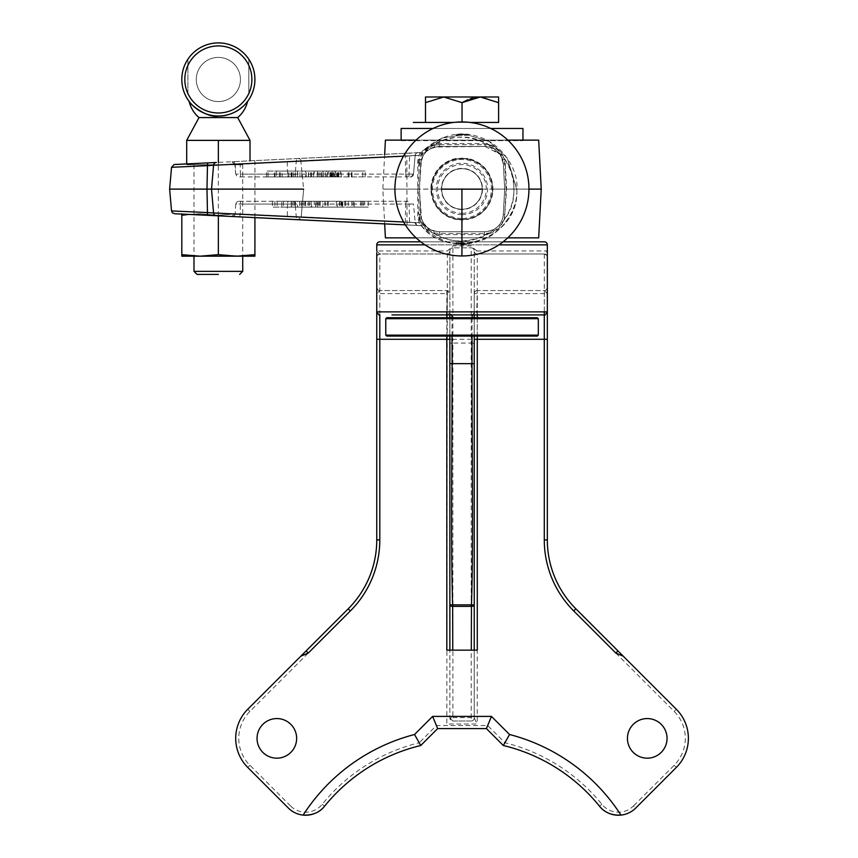<?xml version="1.0" encoding="UTF-8"?>
<svg xmlns="http://www.w3.org/2000/svg" width="858" height="858" viewBox="0 0 858 858"><rect width="100%" height="100%" fill="white"/><g stroke="black" fill="none" stroke-linecap="round" stroke-linejoin="round"><path stroke-width="0.64" stroke-dasharray="4.29 3.22" d="M376.759 539.886L379.804 539.886A100.515 100.515 0 0 1 350.354 610.96L348.209 608.815A97.469 97.469 0 0 0 376.759 539.886L376.759 339.285L449.86 339.285L449.86 604.847M376.759 287.784L376.759 293.597L379.804 290.551L446.814 290.551A3.046 3.046 0 0 1 449.86 293.597L449.86 250.976A3.024 3.024 0 0 1 446.836 254L379.804 254L376.759 250.976L447.361 250.976L453.078 245.903L471.01 245.903L476.726 250.879L477.252 254L544.283 254A3.046 3.046 0 0 1 547.329 257.046L547.329 257.046A3.046 3.046 0 0 0 544.283 254L477.252 254A3.024 3.024 0 0 1 474.227 250.976L474.227 717.974L477.252 724.013L446.836 724.013L447.361 250.976M379.804 539.886L379.804 254A3.046 3.046 180 0 0 376.759 257.025L376.759 257.089M376.759 256.757L376.759 256.145M376.759 254.676L376.759 252.992M379.804 314.918L379.804 290.551L446.814 290.551L449.86 293.597L449.86 312.956L446.868 314.918L447.361 293.597L376.759 293.597L376.759 287.505L377.82 289.811A3.046 3.046 0 0 1 376.759 287.505A3.046 3.046 0 0 0 379.804 290.551A3.046 3.046 0 0 1 377.82 289.811M446.814 650.15L452.777 650.15M471.31 650.15L477.273 650.15M449.86 312.848A2.07 2.07 -135 0 0 451.93 314.918L449.86 312.848L449.86 314.918L449.86 312.956A1.963 1.963 -136.5 0 0 451.823 314.918L451.683 314.918M449.86 336.089L449.86 317.717L449.86 336.089M452.885 606.359L452.885 717.588L449.86 717.974L449.86 650.15L449.86 717.974A3.024 3.024 0 0 0 452.885 720.999L471.203 720.999A3.024 3.024 0 0 0 474.227 717.974L474.227 293.597A3.046 3.046 0 0 1 477.262 290.551L544.283 290.551L547.329 293.597L474.227 293.597L474.227 311.872L476.726 311.872L477.252 314.918L474.227 312.956L474.227 311.872M446.825 290.551L446.814 311.872M477.273 314.918L477.273 290.551L544.283 290.551A3.046 3.046 180 0 0 547.329 287.505L547.329 539.886A97.469 97.469 0 0 0 575.879 608.815L618.875 651.801M447.361 293.597L446.836 290.551M477.273 290.551A3.046 3.046 0 0 0 474.227 293.597A3.046 3.046 0 0 1 477.273 290.551L476.726 311.872L547.329 311.872M547.329 254.772L547.329 252.542M547.329 254.054L547.329 255.33M547.329 256.274L547.329 256.842M547.329 290.036L547.329 287.505L546.332 289.757M476.726 250.976L547.329 250.976L544.283 254L544.283 539.886A100.515 100.515 0 0 0 573.734 610.96L575.879 608.815A97.469 97.469 0 0 1 547.329 539.886L544.283 539.886M377.209 255.437L379.804 254A3.046 3.046 0 0 0 376.759 257.046A3.046 3.046 0 0 1 379.804 254L446.836 254A3.024 3.024 0 0 0 449.86 250.976L449.86 339.285M627.445 738.373A19.798 19.798 0 0 1 647.243 718.564A19.798 19.798 0 0 1 667.041 738.373A19.798 19.798 0 0 1 647.243 758.172A19.798 19.798 0 0 1 627.445 738.373M257.046 738.373A19.798 19.798 0 0 1 276.844 718.564A19.798 19.798 0 0 1 296.643 738.373A19.798 19.798 0 0 1 276.844 758.172A19.798 19.798 0 0 1 257.046 738.373M420.763 745.505A176.834 176.834 0 0 0 324.592 806.198A176.834 176.834 0 0 1 420.763 745.505L419.219 742.738A179.88 179.88 0 0 0 322.222 804.278A21.321 21.321 0 0 1 290.572 805.941L288.417 808.097A24.367 24.367 0 0 0 303.131 815.1A24.367 24.367 0 0 1 288.417 808.097L247.758 767.427A41.13 41.13 0 0 1 247.758 709.255L301.019 655.995M305.523 651.49L306.113 650.9M623.219 656.145L676.329 709.255A41.13 41.13 0 0 1 676.329 767.427L635.671 808.097A24.367 24.367 0 0 1 620.956 815.1A24.367 24.367 0 0 0 635.671 808.097L633.515 805.941A21.321 21.321 0 0 1 601.866 804.278A179.88 179.88 0 0 0 504.869 742.738L487.676 725.546L436.411 725.546L419.219 742.738M544.283 311.872L544.283 290.551A3.046 3.046 0 0 0 547.329 287.505L547.329 339.285L477.252 339.285L477.252 724.013M601.866 804.278L599.495 806.198A176.834 176.834 0 0 0 503.324 745.505L504.869 742.738M436.411 725.546L437.677 728.592L486.411 728.592L487.676 725.546M324.592 806.198A24.367 24.367 0 0 1 322.04 808.89A24.367 24.367 0 0 0 324.592 806.198L322.222 804.278M318.962 811.282A24.367 24.367 0 0 1 315.476 813.159A24.367 24.367 0 0 0 318.962 811.282M474.227 604.847L474.227 339.285L477.252 339.285L477.252 254A3.024 3.024 0 0 1 474.227 250.976L474.227 250.879A3.024 3.024 0 0 0 471.203 247.855L452.874 247.855L471.214 247.855A3.024 3.024 0 0 1 474.227 250.879A3.024 3.024 0 0 0 471.203 247.855L471.203 343.05L474.227 343.254M449.86 250.879A3.024 3.024 0 0 1 452.885 247.855A3.024 3.024 0 0 0 449.86 250.879A3.024 3.024 0 0 1 452.885 247.855L452.885 339.285L474.195 339.285L474.227 250.879M449.86 717.974L452.885 720.999L452.885 717.588L471.203 717.588L471.203 720.999L452.885 720.999M471.203 720.999A3.024 3.024 0 0 0 474.227 717.974L471.203 717.588L471.203 606.359M449.892 339.285L452.885 339.285L452.885 343.05L471.203 343.05L471.203 604.847M452.885 604.847L452.885 343.05L449.86 343.254M503.12 241.817L420.742 241.817L503.12 241.817M462.044 241.817L532.099 241.817L462.044 241.817M474.227 313.009L472.265 314.918L474.227 312.848L474.227 314.918L474.227 312.848A2.07 2.07 -45 0 1 472.157 314.918L474.227 312.848A2.07 2.07 -45 0 1 472.157 314.918M474.227 317.717L474.227 336.089L474.227 317.717M452.037 336.089L451.973 317.717M472.114 317.717L472.05 336.089M537.344 336.089L386.744 336.089M538.32 335.124L385.768 335.124M538.32 318.693L385.768 318.693M537.344 317.717L386.744 317.717M490.797 128.475L433.065 128.475M401.126 140.658L522.962 140.658L401.126 140.133M522.962 128.475L401.126 128.475M436.647 128.475L487.441 128.475L436.647 128.475M462.044 121.943L470.034 122.437L425.493 122.437L498.595 122.437L462.044 122.437L462.044 102.649L443.768 96.986L425.493 96.986L425.493 102.649L443.768 96.986L498.595 96.986L498.595 102.649L482.325 97.061M498.595 122.437L498.595 102.649M475.654 97.383L472.747 98.027M470.345 98.767L467.664 99.796M425.493 122.437L425.493 102.649M419.026 155.459L301.212 161.304L300.686 159.845A3.046 3.046 145.4 0 0 298.037 158.526L419.948 152.595L442.042 138.031L466.033 134.406L489.253 141.495L507.142 157.936L516.838 189.071L513.792 189.071L516.848 189.833C519.551 239.489 448.273 261.39 421.921 226.48L421.954 226.512A2.928 2.928 -34.6 0 0 419.948 225.579L417.771 217.739L417.771 160.65L419.959 152.574A2.928 2.917 87 0 0 421.932 151.662A2.928 2.928 145.4 0 1 419.937 152.585L422.586 155.234C450.707 118.254 516.527 142.525 513.792 189.071C513.781 178.185 510.682 168.222 504.504 159.213C501.512 152.617 496.696 147.984 490.057 145.281L489.575 147.008C495.581 148.391 502.295 155.126 502.627 159.588L504.504 159.213L505.287 163.835L503.346 163.76L502.627 159.588L500.128 154.333L489.575 147.008L485.092 146.45L500.139 154.354L503.356 163.781L504.676 189.103L503.356 214.436C502.295 224.506 496.214 230.276 485.102 231.746A3.046 0.879 -90 0 0 484.223 234.631L439.843 234.631C427.37 232.915 420.538 226.18 419.348 214.436L418.039 189.103L382.85 189.114L441.666 189.135M420.71 214.414L419.39 189.103L421.514 218.919C423.584 225.032 427.799 229.097 434.159 231.092L438.953 231.735L485.092 231.735L438.964 231.746C427.852 230.276 421.771 224.506 420.72 214.436L419.39 189.103L418.039 189.103L419.348 163.781L420.72 163.781L423.037 155.77L426.104 151.759L430.341 148.627L438.964 146.461L485.102 146.461L434.47 147.008C427.885 148.906 423.541 153.099 421.417 159.588L419.38 189.092L420.72 163.781C421.771 153.711 427.852 147.93 438.964 146.461L485.102 146.461A3.046 0.879 90 0 1 484.223 143.576C496.696 145.292 503.528 152.027 504.729 163.781L506.027 189.103L504.729 214.436C503.528 226.18 496.696 232.915 484.223 234.631M502.938 160.725C499.045 150.633 493.103 145.871 485.102 146.461L485.092 144.67L438.953 144.67L438.953 146.45A3.046 0.879 90 0 0 439.843 143.576L484.223 143.576M419.348 163.781C420.538 152.027 427.37 145.292 439.843 143.576M421.514 218.919L419.659 219.326C422.533 225.515 427.187 229.998 433.644 232.808L434.159 231.092C430.544 230.298 425.128 227.66 421.514 218.919M490.401 232.808C471.128 243.983 452.209 243.983 433.644 232.808L438.953 233.515L485.092 233.515L490.401 232.808C496.793 230.083 501.447 225.59 504.397 219.326L506.617 189.092L505.287 163.835M418.575 217.739L419.659 219.326L418.65 211.894L418.575 217.739L421.921 226.48C439.532 241.527 456.252 247.029 472.072 242.986C498.83 238.985 517.932 211.358 516.848 189.833L507.142 157.936L489.232 141.484L466.023 134.395L442.031 138.02L421.954 151.673M516.838 189.071C519.358 237.055 452.627 263.17 421.943 226.491L422.586 222.908C450.729 259.888 516.516 235.628 513.792 189.071L528.946 189.114M485.092 231.735L489.897 231.092C496.192 229.172 500.407 225.118 502.531 218.919L503.346 214.414L505.287 214.35M504.729 214.436L503.346 214.414L502.531 218.919L504.397 219.326C510.714 210.253 513.899 200.182 513.931 189.103M507.829 140.122L416.033 140.122M385.414 140.133L538.674 140.133M425.493 140.144L513.738 140.133L425.493 140.144M482.207 189.135L541.237 189.114M416.119 237.87L507.732 237.87M507.764 237.848L416.098 237.848M438.953 231.735L438.964 231.746A3.046 0.879 -90 0 1 439.843 234.631M421.932 151.684L418.575 160.65L418.65 166.291L419.551 159.213L421.417 159.588M434.47 147.008L433.998 145.281C427.316 148.005 422.501 152.649 419.551 159.213L418.575 160.65M468.114 134.588L455.93 134.588L468.114 134.588M455.93 243.575L468.114 243.575L455.93 243.575M419.948 225.579L405.362 224.882L419.937 225.568A2.928 2.928 156.3 0 1 421.943 226.491L421.932 226.491A2.928 2.917 92.5 0 0 419.948 225.568L422.586 222.908L403.635 222.007M207.464 212.559L171.536 210.939L218.361 213.074L218.222 215.851L188.513 214.403L254.772 217.621L254.912 215.294L254.912 256.177M403.496 156.145L406.831 155.984L407.014 224.946L405.351 224.86L410.339 225.118A3.046 0.901 -87.2 0 1 409.577 222.34L235.199 213.728L415.154 222.705L409.577 222.34L409.094 204.054L413.524 204.054L405.684 204.043A3.046 0.719 -90 0 1 406.402 201.265L408.183 201.276A3.046 0.912 -90 0 1 409.094 204.054L295.184 204.075A3.046 2.885 90 0 0 292.321 201.287L288.342 201.287A3.046 0.783 -90 0 0 287.559 204.075L295.184 204.075L296.257 216.967A3.046 2.874 -87.3 0 0 298.638 219.702M235.693 204.065L235.199 213.728L235.693 204.065L240.39 204.075A3.046 0.783 90 0 1 241.173 201.287L238.889 201.287A3.046 2.896 90 0 0 236.004 204.065L405.684 204.043L405.308 222.04A3.046 0.729 92.8 0 1 404.45 224.817L418.039 225.482L415.165 222.715A3.046 3.046 145.4 0 0 415.68 224.163A3.046 3.046 145.3 0 1 415.165 222.715L413.524 204.054M418.05 225.493A3.046 3.046 145.3 0 1 415.69 224.174A3.046 3.046 145.4 0 0 418.039 225.482L410.339 225.118M218.361 215.841L218.361 215.283L236.39 213.771L254.912 215.294L236.39 213.781L218.361 215.304L218.361 254.676L242.728 256.188L242.728 164.747L186.701 164.747L242.728 164.747M239.275 216.849A3.046 0.804 -87.2 0 0 240.165 214.071L240.39 204.075L287.559 204.075L287.28 216.355A3.046 0.804 -87.2 0 1 286.443 219.112M364.704 201.276L345.635 201.265L364.704 201.276L364.704 207.121L368.232 207.121L345.635 207.121L364.704 207.121M337.344 201.265L354.236 201.276L337.344 201.265L337.344 207.121L342.256 207.121L342.256 201.265M324.935 201.276L305.63 201.276L336.357 201.276L317.503 201.276L324.935 201.276L324.935 207.121L317.503 207.121L317.503 201.276M314.2 201.276L291.173 201.276L314.2 201.276L314.2 207.132L311.583 207.132L311.583 201.276M281.821 201.276L303.936 201.276L281.821 201.276L281.821 207.132L299.667 207.132L272.447 207.132L303.936 207.132L281.821 207.132M368.232 201.276L368.232 207.121M345.635 201.265L345.635 207.121M348.284 201.265L348.284 207.121M353.11 201.265L353.11 207.121M361.947 201.265L361.947 207.121M360.65 201.265L360.65 207.11M363.299 201.265L363.299 207.11M354.579 207.121L365.444 207.121L354.579 207.121M339.8 201.265L339.8 207.121L337.344 207.121M339.8 207.121L354.236 207.121L354.236 201.276M341.548 201.276L341.548 207.121L325.075 207.121L354.236 207.121M341.548 207.121L342.256 207.121M351.791 201.276L351.791 207.121M344.723 201.276L344.723 207.121M342.792 201.276L342.792 207.121M339.521 201.276L339.521 207.121M341.044 201.276L341.044 207.121M325.075 201.276L325.075 207.121M328.346 201.265L328.346 207.121M318.618 201.276L318.618 207.121L324.935 207.121M325.236 201.276L325.236 207.121L336.357 207.121L317.503 207.121M325.236 207.121L322.694 207.121L322.694 201.276M320.163 201.276L320.163 207.121L322.694 207.121M320.163 207.121L316.323 207.121L317.106 207.121L317.106 201.276M318.618 207.121L317.106 207.121M327.059 207.121L319.208 207.121L327.059 207.121M319.734 201.276L319.734 207.121M336.357 201.276L336.357 207.121M327.445 201.276L327.445 207.121M305.63 201.276L305.63 207.121M308.226 201.276L308.226 207.121M315.937 201.276L315.937 207.132L314.2 207.132M309.556 201.276L309.556 207.132L311.583 207.132M309.556 207.132L291.452 207.121L291.452 201.276M291.173 201.276L291.452 207.121M291.173 207.121L291.688 201.276M295.527 201.276L295.527 207.121L291.688 207.121M295.527 207.121L297.565 207.121L297.565 201.276M299.656 201.276L299.656 207.121L297.565 207.121M299.656 207.121L315.658 207.121L315.658 201.276M305.148 201.276L305.148 207.121L296.01 207.132L312.902 207.121L311.111 207.121L311.111 201.276L312.902 201.276L294.208 201.276L311.111 201.276M305.148 207.121L311.111 207.121M292.921 201.276L292.921 207.121M299.667 201.287L299.667 207.132M283.472 201.276L283.472 207.132M303.936 201.276L303.936 207.132M301.448 201.287L301.448 207.132M277.145 201.287L277.145 207.132M294.562 201.287L294.562 207.132M292.91 201.287L292.91 207.132M272.447 201.287L272.447 207.132M274.925 201.276L274.925 207.132M238.889 201.287L406.402 201.265L238.889 201.287M418.961 222.715L301.212 216.924L298.091 219.712A3.046 3.046 -34.6 0 0 301.212 216.924L303.646 189.114L301.212 216.924L218.361 213.074L218.361 189.125L303.646 189.114L301.212 216.924L300.171 218.972L298.091 219.712M513.792 189.071L492.964 189.071C490.99 170.41 480.673 160.092 462.012 158.129C443.35 160.092 433.033 170.41 431.059 189.071L418.125 189.092M300.686 159.845A3.046 3.046 145.4 0 1 301.212 161.304L254.923 163.406L254.912 217.621M407.346 153.185L405.191 153.292L407.014 153.207L406.831 155.984L422.586 155.234L421.932 151.662C440.905 134.481 460.521 129.783 480.78 137.559C499.431 143.125 518.79 167.911 516.838 189.017M298.037 158.526L208.022 162.881M286.347 159.084L417.985 152.681L415.165 155.459L234.845 164.511L231.692 161.733L239.232 161.368A3.046 0.804 87.2 0 1 240.165 164.146L415.154 155.448A3.046 3.046 -34.6 0 1 418.05 152.681L286.347 159.084A3.046 0.804 87.2 0 1 287.28 161.862L287.559 174.142L295.184 174.142L296.257 161.25A3.046 2.874 87.2 0 1 298.97 158.473L239.232 161.368M288.342 176.92L292.321 176.92A3.046 2.885 90 0 0 295.184 174.142L409.094 174.12L409.577 155.834A3.046 0.901 87.2 0 1 410.339 153.056L404.45 153.335A3.046 0.729 -92.8 0 1 405.308 156.113L405.684 174.11L236.004 174.142A3.046 2.896 90 0 0 238.889 176.92L241.173 176.92A3.046 0.783 90 0 1 240.39 174.142L235.693 174.142L235.199 164.479L240.165 164.146L240.39 174.142L287.559 174.142A3.046 0.783 90 0 0 288.342 176.92L238.889 176.92M218.361 162.398L218.361 164.747L193.994 164.747L218.361 164.747L218.361 140.39L233.129 140.39L218.361 140.38L250.01 140.38L235.242 140.38L250.01 140.38L250.01 160.832M293.747 176.92L266.538 176.92L293.747 176.92L293.747 171.064L266.538 171.064L274.442 171.064L274.442 176.92M282.11 176.909L310.768 176.909L280.309 176.909L282.11 176.909L282.11 171.064L288.803 171.064L288.803 176.909M305.534 176.909L323.219 176.909L295.484 176.909L305.534 176.909L305.534 171.064L297.554 171.064L297.554 176.909M335.607 176.909L317.192 176.909L341.42 176.909L335.607 176.909L335.607 171.064L328.228 171.064L328.228 176.909M337.494 176.898L365.24 176.898L334.942 176.898L337.494 176.898L337.494 171.053L365.24 171.053L337.494 171.053M291.763 176.92L291.763 171.064M276.501 176.92L290.948 176.92L276.501 176.92L276.48 171.064L293.747 171.064M274.989 176.909L274.989 171.064L290.948 171.064L276.501 171.064M279.418 176.909L279.418 171.064L274.989 171.064M279.418 171.064L274.442 171.064M268.028 176.92L268.028 171.064M266.538 176.92L266.538 171.064M293.833 176.909L293.833 171.064L288.696 171.064L310.768 171.064L282.11 171.064M293.833 171.064L288.803 171.064M280.309 176.909L280.309 171.064M299.989 176.909L299.989 171.064M301.78 176.909L301.78 171.064M292.149 176.909L292.149 171.064M308.376 176.909L308.376 171.064M310.768 176.909L310.768 171.064M297.426 176.909L297.426 171.064M291.098 176.909L291.098 171.064M288.696 176.909L288.696 171.064M311.411 176.909L311.411 171.064L305.534 171.064M322.737 176.909L323.219 171.064L297.554 171.064M322.737 171.064L314.243 171.064L314.243 176.909M311.411 171.064L314.243 171.064M307.818 171.064L320.731 171.064L307.818 171.064M295.484 176.909L295.484 171.064M313.342 176.909L313.342 171.064M321.632 176.909L321.632 171.064M318.297 176.909L318.297 171.053L323.005 171.053L323.005 176.898L322.983 171.064L334.566 171.053L334.566 176.898M323.219 176.909L323.219 171.064M308.601 176.909L308.601 171.053M306.188 176.909L306.188 171.053M333.333 176.909L333.333 171.064M338.717 176.909L338.717 171.053L335.607 171.064M338.717 171.053L340.326 171.053L340.326 176.909M341.205 176.909L341.205 171.053L340.326 171.053M341.205 171.053L334.566 171.053M318.297 171.053L317.417 171.053L317.417 176.909M317.192 176.909L317.417 171.053M317.192 171.053L328.228 171.064M329.89 176.909L329.89 171.053L336.711 171.053L336.711 176.909L338.427 176.909L320.195 176.909L336.711 176.909M329.89 171.053L326.383 171.053L326.383 176.909M321.364 176.909L321.364 171.053L326.383 171.053M321.364 171.053L332.239 171.053L332.239 176.909M337.934 176.909L338.427 171.053L332.239 171.053M337.934 171.053L336.711 171.053M331.113 176.909L331.113 171.064M332.507 176.898L332.507 171.053M330.394 176.898L330.394 171.053M327.499 176.898L327.499 171.053M325.279 176.898L325.279 171.053M319.905 176.898L319.905 171.053M333.601 176.909L333.601 171.053M331.714 176.909L331.714 171.053M337.248 176.909L337.248 171.053M338.202 176.909L338.202 171.053M338.427 176.909L338.427 171.053M349.067 176.909L349.067 171.053M334.942 176.898L334.942 171.053M348.209 176.909L348.209 171.053M352.037 176.909L352.037 171.053M351.394 176.898L351.394 171.053M362.687 176.898L362.687 171.053M365.24 176.898L365.24 171.053M351.973 176.898L351.973 171.053M348.144 176.898L348.144 171.053M254.772 160.628L254.923 163.406L207.464 165.658M431.059 189.071C433.033 207.733 443.35 218.05 462.012 220.023C480.673 218.05 490.99 207.733 492.964 189.071M169.627 189.114L218.361 189.125L218.222 162.409M314.382 176.909L307.818 176.909L314.382 176.909M365.444 201.276L354.579 201.265L365.444 201.276M320.002 201.276L332.357 201.276L320.002 201.276M461.936 213.331A24.367 24.367 -34.6 0 0 486.304 188.964A24.367 24.367 -34.6 0 0 461.936 164.597A24.367 24.367 -34.6 0 0 437.569 188.964A24.367 24.367 -34.6 0 0 461.936 213.331M461.936 209.234A20.27 20.27 145.4 0 1 443.983 179.547A20.27 20.27 145.4 0 1 461.936 168.694A20.27 20.27 -34.6 0 1 478.625 177.445A20.27 20.27 -34.6 0 0 461.936 168.694A20.27 20.27 145.4 0 0 445.259 200.482L445.248 200.482A20.27 20.27 145.4 0 0 461.936 209.245A20.27 20.27 -34.6 0 0 478.625 177.445L478.625 177.445A20.27 20.27 -34.6 0 1 461.936 209.245M461.936 218.447A29.483 29.483 145.4 0 1 432.453 188.964A29.483 29.483 145.4 0 1 461.936 159.481A29.483 29.483 -34.6 0 1 491.419 188.964A29.483 29.483 -34.6 0 1 461.936 218.447M456.038 158.505A31.027 31.027 145.4 0 0 456.038 219.423L461.936 219.423A30.459 30.459 145.4 0 1 434.963 174.817A30.459 30.459 145.4 0 1 461.936 158.505L467.835 158.505A31.027 31.027 145.4 0 1 467.835 219.423L461.936 219.423A30.459 30.459 -34.6 0 0 487.001 171.654A30.459 30.459 -34.6 0 0 461.936 158.505L467.835 158.505M461.25 158.633L455.93 159.234L462.022 158.623L468.114 159.234L462.784 158.633A30.459 30.459 145.4 0 1 489.167 202.896A30.459 30.459 145.4 0 1 462.784 219.53L468.114 218.929L462.022 219.541L455.93 218.929L461.25 219.53A30.459 30.459 145.4 0 1 434.867 175.268A30.459 30.459 145.4 0 1 461.25 158.633M456.038 219.423L467.835 219.423M461.936 214.661A25.708 25.708 145.4 0 1 436.239 188.964A25.708 25.708 145.4 0 1 461.936 163.256A25.708 25.708 145.4 0 1 487.644 188.964A25.708 25.708 145.4 0 1 461.936 214.661M461.936 209.524A20.56 20.56 145.4 0 1 441.377 188.964A20.56 20.56 145.4 0 1 461.936 168.404A20.56 20.56 145.4 0 1 482.496 188.964A20.56 20.56 145.4 0 1 461.936 209.524M462.022 134.256L457.003 134.256L466.902 134.256L462.022 134.256L466.902 134.256L462.022 134.256L462.022 135.328L455.93 135.328L467.631 135.328L466.902 134.256M462.022 243.908L457.003 243.908L466.473 243.908L462.022 243.908L462.022 242.835L455.93 242.835L467.631 242.835L466.902 243.908L462.022 243.908L466.902 243.908M248.82 93.511L248.82 59.288L248.82 93.511A33.526 33.526 180 0 1 187.902 93.511L187.902 59.288A36.551 36.551 180 0 1 248.82 59.288L248.82 59.288A36.551 36.551 -0 0 1 254.912 79.494L254.912 79.451M187.902 93.511L187.902 59.288A36.551 36.551 -0 0 0 181.81 79.494M247.544 101.501A36.551 36.551 180 0 1 189.178 101.501M218.361 116.012C206.006 118.404 188.17 102.381 189.168 101.459C187.859 101.995 205.791 118.436 218.361 116.012C230.684 118.415 248.541 102.402 247.554 101.459C248.852 102.005 230.888 118.447 218.361 116.012C230.684 118.415 248.541 102.402 247.554 101.459C248.852 102.005 230.888 118.447 218.361 116.012M187.902 65.476A33.526 33.526 180 0 1 248.82 65.476M240.433 79.494A22.083 22.083 180 0 1 218.361 101.576A22.083 22.083 180 0 1 196.278 79.494A22.083 22.083 180 0 1 218.361 57.411A22.083 22.083 180 0 1 240.433 79.494L240.433 79.494A22.083 22.083 180 0 1 218.361 101.555A22.083 22.083 180 0 1 196.278 79.472L196.278 79.494A22.083 22.083 -0 0 1 218.361 57.4A22.083 22.083 -0 0 1 240.433 79.472M199.013 117.567L237.698 117.567M186.701 163.921L186.701 140.38L218.361 140.38M186.701 140.38L201.48 140.38L186.701 140.38M242.728 271.353L193.994 271.353M193.994 164.747L193.994 256.177L236.39 256.188M236.872 256.188L254.912 254.665M188.588 214.403L200.322 213.771L218.361 215.283L199.839 213.781L181.81 215.294L181.81 254.665L199.839 256.188M200.322 256.188L218.361 254.676M254.912 215.294L254.912 213.781L254.912 215.294M446.814 317.717L446.814 336.089M477.273 336.089L477.273 317.717M424.978 244.862L498.884 244.862M447.361 311.872L376.759 311.872M547.329 244.862L376.759 244.862M290.572 805.941L249.914 765.272A38.084 38.084 0 0 1 249.914 711.411L308.269 653.056M615.819 653.056L674.173 711.411A38.084 38.084 0 0 1 674.173 765.272L633.515 805.941M249.914 765.272L247.758 767.427A41.13 41.13 0 0 1 247.758 709.255L249.914 711.411M674.173 711.411L676.329 709.255A41.13 41.13 0 0 1 676.329 767.427L674.173 765.272M446.836 254A3.024 3.024 0 0 0 449.86 250.976M449.86 312.956A1.963 1.963 -136.5 0 0 451.823 314.918M438.953 144.67L433.998 145.281C452.692 134.331 471.385 134.331 490.057 145.281L485.092 144.67M504.729 163.781L503.346 163.76L504.665 189.092L503.346 163.76M419.39 189.103L420.71 163.76M503.346 214.414L504.665 189.092L503.346 214.414M427.07 227.338C422.039 221.064 419.927 216.752 420.72 214.436L419.348 214.436M407.014 224.946L419.948 225.568M232.175 216.506A3.046 2.896 92.7 0 0 235.199 213.728M408.183 201.276L292.321 201.287M288.342 201.287L241.173 201.287M300.772 159.974L303.646 189.114M419.948 152.585L407.014 153.207M418.05 152.681L418.039 152.67A3.046 3.046 -34.6 0 0 415.154 155.448L413.524 174.12L415.154 155.448L413.524 174.12L405.684 174.11A3.046 0.719 -90 0 0 406.402 176.887L410.489 176.898A3.046 3.046 -34.6 0 0 413.524 174.12L409.094 174.12A3.046 0.912 90 0 1 408.183 176.898L408.183 176.898C412.795 175.74 408.805 179.569 413.524 174.12A3.046 3.046 -34.6 0 1 410.489 176.898M232.175 161.701A3.046 2.896 -92.8 0 1 235.199 164.479M461.936 219.423L461.926 255.963M544.283 254L546.836 255.373M376.759 251.029L376.759 254.869M384.674 154.29L382.85 189.114L384.663 223.874M234.845 213.706L231.692 216.484M404.45 224.817L410.371 225.118M404.45 153.335L232.958 161.669M235.693 174.142L234.845 164.511M292.321 176.92L408.183 176.898M218.222 215.851L254.772 217.621M457.003 134.256L455.93 135.328M457.003 243.908L455.93 242.835"/><path stroke-width="1.29" d="M376.759 252.992L376.759 539.886A97.469 97.469 0 0 1 348.209 608.815L300.858 656.166L308.269 653.056L306.113 650.9L348.209 608.815A97.469 97.469 0 0 0 376.759 539.886L379.804 539.886A100.515 100.515 0 0 1 350.354 610.96L308.269 653.056L350.354 610.96L348.209 608.815M547.329 256.842L547.329 311.872L376.759 311.872C378.475 314.704 379.493 315.723 379.804 314.918L379.804 339.285L376.759 339.285L376.759 287.784M376.759 339.285L376.759 256.757M379.804 539.886L379.804 339.285L446.814 339.285L446.814 650.15L474.227 650.15L474.227 604.847L452.627 604.847C450.815 547.694 452.037 456.681 452.102 363.653L452.037 336.089M509.555 734.502L491.462 716.409L432.625 716.409L414.532 734.502L420.763 745.505L437.677 728.592L486.411 728.592L503.324 745.505L509.555 734.502A189.017 189.017 0 0 1 620.956 815.1A24.367 24.367 0 0 0 635.671 808.097L676.329 767.427A41.13 41.13 0 0 0 676.329 709.255L617.975 650.9L615.819 653.056L573.734 610.96L615.819 653.056L623.23 656.166L575.879 608.815A97.469 97.469 0 0 1 547.329 539.886L547.329 290.036M414.532 734.502A189.017 189.017 0 0 0 303.131 815.1A24.367 24.367 0 0 1 288.417 808.097L247.758 767.427A41.13 41.13 0 0 1 247.758 709.255L306.113 650.9M627.445 738.373A19.798 19.798 0 0 1 647.243 718.564A19.798 19.798 0 0 1 667.041 738.373A19.798 19.798 0 0 1 647.243 758.172A19.798 19.798 0 0 1 627.445 738.373M257.046 738.373A19.798 19.798 0 0 1 276.844 718.564A19.798 19.798 0 0 1 296.643 738.373A19.798 19.798 0 0 1 276.844 758.172A19.798 19.798 0 0 1 257.046 738.373M452.627 604.847L449.86 604.847L449.86 336.089L449.86 363.653L471.986 363.653C472.061 455.266 473.38 548.755 471.46 604.847M449.86 604.976L449.86 650.15L449.86 604.976A2.767 1.448 -1.7 0 0 452.627 606.359L471.46 606.359A2.767 1.448 1.8 0 0 474.227 604.976L474.227 363.653L471.986 363.653L472.05 336.089M452.627 606.359L452.777 650.15L471.31 650.15L471.46 606.359M575.879 608.815L573.734 610.96A100.515 100.515 0 0 1 544.283 539.886L544.283 339.285L477.273 339.285L477.273 650.15L474.227 650.15L474.227 604.976M449.86 317.717L449.86 314.918L449.86 317.717M547.329 254.772L547.329 244.862A3.046 3.046 0 0 0 544.283 241.817L503.12 241.817L544.283 241.817M379.804 241.817L420.742 241.817L379.804 241.817A3.046 3.046 0 0 0 376.759 244.862L376.759 251.029M547.329 252.542L547.329 254.054M547.329 255.33L547.329 256.274M376.759 257.025A3.046 3.046 180 0 0 376.759 257.046L376.759 256.145M301.019 655.995L305.523 651.49M432.625 716.409L437.677 728.592L420.763 745.505A176.834 176.834 0 0 0 324.592 806.198C319.605 812.505 312.451 815.475 303.131 815.1A24.367 24.367 0 0 0 315.476 813.159A24.367 24.367 0 0 1 303.131 815.1M620.956 815.1A24.367 24.367 0 0 1 599.495 806.198A24.367 24.367 0 0 0 620.956 815.1C611.636 815.475 604.482 812.505 599.495 806.198A176.834 176.834 0 0 0 503.324 745.505L486.411 728.592L491.462 716.409M618.875 651.801L623.219 656.145M322.04 808.89A24.367 24.367 0 0 1 318.962 811.282A24.367 24.367 0 0 0 322.04 808.89M449.86 604.847L449.86 650.15L449.86 604.847M420.742 241.817C382.979 241.817 382.979 241.817 420.742 241.817M474.227 314.918L474.227 317.717L474.227 314.918M474.227 336.089L474.227 363.653L474.227 336.089M451.973 317.717L451.93 314.918L446.879 314.918M472.2 314.918L472.114 317.717M451.93 314.918L472.157 314.918M446.9 314.918L544.283 314.918C544.594 315.723 545.613 314.704 547.329 311.872M462.044 314.918L391.988 314.918L462.044 314.918M538.32 335.124L385.768 335.124L386.744 336.089L537.344 336.089L538.32 335.124L538.32 318.693L537.344 317.717L386.744 317.717L385.768 318.693L538.32 318.693M385.768 335.124L385.768 318.693M522.962 140.133L522.962 128.475L490.797 128.475M433.065 128.475L401.126 128.475L401.126 140.133M425.493 122.437L453.828 122.437L413.309 122.437L425.493 122.437L425.493 96.986L498.595 96.986L498.595 102.649L480.319 96.986L475.654 97.383M425.493 102.649L443.768 96.986L462.044 102.649L480.319 96.986L482.325 97.061M498.595 122.437L470.034 122.437L498.595 122.437L498.595 102.649M462.044 121.943L462.044 102.649L467.664 99.796M472.747 98.027L470.345 98.767M507.829 140.122L538.674 140.133L541.237 189.114L528.946 189.114M416.033 140.122L385.414 140.133L384.674 154.29M441.666 189.135L482.207 189.135M416.098 237.848L385.403 237.859L416.119 237.87M507.732 237.87L538.685 237.859L507.764 237.848M385.403 237.859L384.663 223.874M298.037 219.702L405.362 224.882L298.091 219.712A3.046 3.046 -34.6 0 1 298.037 219.702L254.772 217.621M405.362 224.871L175.225 213.76M403.635 222.007L213.567 212.966A3.046 2.982 -87.3 0 0 216.388 215.744L208.022 215.337A3.046 0.697 -87.2 0 1 207.464 212.559L171.536 210.939L172.404 212.827L174.657 213.728M303.646 189.114L169.627 189.114L171.536 210.939M174.442 164.511L216.388 162.473A3.046 2.982 87.2 0 0 213.567 165.251L403.496 156.145M213.567 212.966L207.464 212.559L206.982 189.114L207.464 165.658L213.567 165.251L211.518 189.103L213.567 212.966M208.022 162.881L174.067 164.554L171.536 167.299L207.464 165.658A3.046 0.697 87.2 0 1 208.022 162.881L216.388 162.473M184.824 79.451A33.526 33.526 -0 0 0 218.361 112.988A33.526 33.526 -0 0 0 251.887 79.451A33.526 33.526 -0 0 0 218.361 45.924A33.526 33.526 -0 0 0 184.824 79.451M254.912 79.451A36.551 36.551 -0 0 0 218.361 42.9A36.551 36.551 -0 0 0 181.81 79.451L181.81 79.451A36.551 36.551 -0 0 0 218.361 116.002A36.551 36.551 -0 0 0 254.912 79.451L254.912 79.451A36.551 36.551 -0 0 1 248.82 99.689A36.551 36.551 180 0 1 247.544 101.501M181.81 79.494A36.551 36.551 -0 0 0 187.902 99.689L187.902 99.7A36.551 36.551 180 0 0 189.178 101.501M218.361 116.012C206.006 118.404 188.17 102.381 189.168 101.459C187.859 101.995 205.791 118.436 218.361 116.012M247.554 101.459A29.976 29.976 0 0 1 237.698 117.567L199.013 117.567L186.701 140.337M250.01 160.832L250.01 140.38L218.361 140.38L218.361 162.377M218.361 140.38L186.701 140.38L186.701 163.921M218.361 274.399L197.04 274.41L218.361 274.399M242.728 271.353L242.728 256.177L254.912 256.177L181.81 256.177L193.994 256.188L193.994 271.353L242.728 271.353L239.672 274.41M254.912 256.177L254.912 254.665L236.872 256.177M236.39 256.177L218.361 254.654L200.322 256.177M199.839 256.177L181.81 254.665L181.81 256.177L181.81 215.294L188.588 214.403M218.361 215.841L218.361 254.654M297.908 219.702L254.912 217.621L254.912 254.665M181.81 215.294L181.81 213.781L181.81 215.294M446.814 336.089L446.814 339.285L449.892 339.285M446.814 311.872L446.814 317.717M547.329 339.285L544.283 339.285L544.283 311.872M474.227 339.285L477.273 339.285L477.273 336.089M477.273 317.717L477.273 314.918M376.759 244.862L424.978 244.862M498.884 244.862L547.329 244.862M544.283 539.886L547.329 539.886M471.203 606.359L471.203 604.847M452.885 604.847L452.885 606.359M231.692 216.484L404.45 224.817M461.926 255.963A67.01 67.01 0 0 0 528.946 188.953A67.01 67.01 0 0 0 461.926 121.943A67.01 67.01 0 0 0 394.916 188.953A67.01 67.01 0 0 0 461.926 255.963L461.926 188.942M376.759 311.872L376.759 287.505M538.685 237.859L541.237 189.114M171.536 167.299L169.627 189.114M189.168 101.459A29.976 29.976 0 0 0 199.013 117.567M237.698 117.567L250.01 140.337M197.04 274.41L193.994 271.353"/></g></svg>
